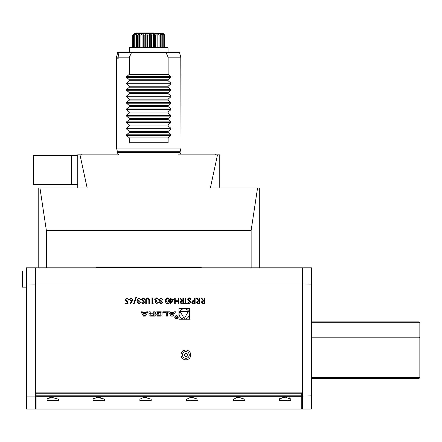 <?xml version="1.0" encoding="UTF-8"?>
<svg xmlns="http://www.w3.org/2000/svg" width="442" height="442" viewBox="0 0 442 442"><rect width="100%" height="100%" fill="white"/><g stroke="black" fill="none" stroke-linecap="round" stroke-linejoin="round"><path stroke-width="0.66" d="M199.906 298.013L199.906 303.66L197.491 303.582L196.353 302.151L198.359 300.615L196.281 298.013L196.911 298.013L198.983 300.615L199.397 300.615L199.397 298.013L199.906 298.013M189.353 297.864L191.066 299.101L190.59 299.389L189.353 298.444L188.242 299.4L190.392 301.626L190.706 302.488L189.314 303.803L187.811 302.847L188.27 302.499L189.369 303.223L190.198 302.51L187.739 299.394L189.353 297.864M183.391 298.013L183.391 303.66L180.982 303.582L179.844 302.151L181.844 300.615L179.772 298.013L180.397 298.013L182.474 300.615L182.883 300.615L182.883 298.013L183.391 298.013M173.761 299.317L170.573 303.803L170.573 299.891L169.921 299.891L169.921 299.317L170.573 299.317L170.573 298.013L171.082 298.013L171.082 299.317L173.761 299.317M160.993 303.223L162.678 302.356L160.998 303.803L159.347 302.339L160.01 301.173L159.059 299.687L161.01 297.864L162.894 299.532L161.004 298.444L159.568 299.637L161.302 300.836L161.302 301.416L159.855 302.339L160.993 303.223M153.335 303.079L153.004 303.66L151.96 303.66L151.96 298.013L152.468 298.013L152.468 303.079L153.335 303.079M143.147 297.864L144.865 299.101L144.385 299.389L143.147 298.444L142.037 299.4L144.186 301.626L144.501 302.488L143.109 303.803L141.606 302.847L142.064 302.499L143.164 303.223L143.993 302.51L141.534 299.394L143.147 297.864M134.097 303.803L133.567 303.803L135.926 297.212L136.462 297.212L134.097 303.803M127.556 303.66L125.235 303.66L125.235 303.079L127.158 303.079L127.462 301.593L126.799 301.704L125.02 299.858L126.992 297.864L128.716 299.461L126.959 298.444L125.528 299.875L126.887 301.124L128.136 300.836L127.556 303.66M169.816 311.792L168.501 311.792L171.126 316.102L172.949 316.102L175.568 311.792L174.253 311.792L173.723 312.665L170.347 312.665L169.816 311.792M176.474 319.025A1.696 1.696 0 0 0 177.944 316.478A1.696 1.696 0 0 0 175.01 316.478A1.696 1.696 0 0 0 176.474 319.025M166.308 312.66L166.308 316.102L167.551 316.102L167.551 311.792L162.866 311.792L162.866 312.66L166.308 312.66M156.38 315.958A5.978 5.978 0 0 0 157.695 316.102L160.076 316.102A5.978 5.978 0 0 0 161.385 315.958A0.84 0.84 0 0 0 162.043 315.135L162.043 312.759A0.84 0.84 0 0 0 161.385 311.936A5.978 5.978 0 0 0 160.076 311.792L157.695 311.792A5.978 5.978 0 0 0 156.38 311.936A0.84 0.84 0 0 0 155.722 312.759L155.722 314.163L158.91 314.163L158.91 313.544L156.971 313.544L156.971 313.196A0.536 0.536 0 0 1 157.507 312.66L160.264 312.66A0.536 0.536 0 0 1 160.8 313.196L160.8 314.698A0.536 0.536 0 0 1 160.264 315.234L157.507 315.234A0.536 0.536 0 0 1 156.993 314.859L155.722 315.135A0.84 0.84 0 0 0 156.38 315.958M149.617 315.958A5.978 5.978 0 0 0 150.932 316.102L154.904 316.102L154.904 311.792L153.656 311.792L153.656 312.98L150.744 312.98A0.536 0.536 0 0 1 150.203 312.444L150.203 311.792L148.96 311.792L148.96 312.45A0.84 0.84 0 0 0 149.617 313.267A5.978 5.978 0 0 0 150.418 313.395L150.418 313.5A5.978 5.978 0 0 0 149.617 313.621A0.84 0.84 0 0 0 148.96 314.444L148.96 315.135A0.84 0.84 0 0 0 149.617 315.958M143.567 316.102L145.39 316.102L148.015 311.792L146.7 311.792L146.164 312.665L142.794 312.665L142.258 311.792L140.943 311.792L143.567 316.102M185.949 350.075A4.89 4.89 0 0 1 190.762 355.036A4.89 4.89 0 0 1 185.8 359.843A4.89 4.89 0 0 1 180.988 354.882A4.89 4.89 0 0 1 185.949 350.075M302.079 283.946L35.774 283.946L35.774 392.888L302.079 392.888L302.079 267.802L251.139 267.802L251.139 230.464L46.366 230.464L39.94 187.916L87.146 187.916L79.996 154.827L118.776 154.827L118.417 154.02L81.776 154.02L81.776 154.827M178.944 308.649L178.944 319.246L189.541 319.246L189.541 308.649L178.944 308.649M132.208 301.229L130.523 303.803L130.13 303.499L131.628 301.217L131.042 301.267L129.368 299.599L131.13 297.864L132.843 299.588L132.208 301.229M138.976 303.223L140.661 302.356L138.981 303.803L137.329 302.339L137.992 301.173L137.042 299.687L138.998 297.864L140.882 299.532L138.987 298.444L137.55 299.637L139.285 300.836L139.285 301.416L137.838 302.339L138.976 303.223M149.352 300.245L149.352 303.66L148.849 303.66L148.821 299.521L147.517 298.444L146.296 299.4L146.241 303.66L145.733 303.66L145.733 300.245C145.622 298.88 146.208 298.085 147.49 297.864L149.252 299.057L149.352 300.245M156.645 303.223L158.335 302.356L156.65 303.803L155.004 302.339L155.661 301.173L154.711 299.687L156.667 297.864L158.551 299.532L156.656 298.444L155.219 299.637L156.96 300.836L156.96 301.416L155.507 302.339L156.645 303.223M167.524 297.864C168.949 298.239 169.579 299.228 169.413 300.831C169.579 302.438 168.949 303.427 167.524 303.803C166.087 303.433 165.435 302.444 165.573 300.831C165.435 299.223 166.087 298.234 167.524 297.864M178.612 298.013L178.612 303.66L178.104 303.66L178.104 301.345L175.209 301.345L175.209 303.66L174.7 303.66L174.7 298.013L175.209 298.013L175.209 300.764L178.104 300.764L178.104 298.013L178.612 298.013M185.999 303.079L187.231 303.079L187.231 303.66L184.259 303.66L184.259 303.079L185.491 303.079L185.491 298.013L185.999 298.013L185.999 303.079M195.126 298.013L195.126 303.66L192.729 303.577L191.646 302.146L192.773 300.709L194.618 300.615L194.618 298.013L195.126 298.013M204.685 298.013L204.685 303.66L202.276 303.582L201.132 302.151L203.138 300.615L201.06 298.013L201.69 298.013L203.762 300.615L204.176 300.615L204.176 298.013L204.685 298.013M131.639 52.338L119.047 52.338L118.08 57.184L116.473 57.184L116.473 58.797L118.169 58.797L118.08 57.184L129.384 57.184L131.639 52.338L165.872 52.338L168.12 57.184L168.12 74.289L170.966 76.693L170.966 77.378L168.12 79.775L168.12 80.748L170.966 83.146L170.966 83.831L168.12 86.234L168.12 87.201L170.966 89.604L170.966 90.29L168.12 92.687L168.12 93.66L170.966 96.058L170.966 96.743L168.12 99.146L168.12 100.113L170.966 102.516L170.966 103.201L168.12 105.599L168.12 106.572L170.966 108.97L170.966 109.655L168.12 112.058L168.12 113.025L170.966 115.428L170.966 116.113L168.12 118.511L168.12 119.484L170.966 121.881L170.966 122.567L168.12 124.97L168.12 125.937L170.966 128.34L170.966 129.025L168.12 131.423L168.12 132.396L170.966 134.793L170.966 135.479L168.12 137.882L168.12 142.722L129.384 142.722L129.384 137.882L126.545 135.479L126.545 134.793L129.384 132.396L168.12 132.396M179.474 52.338L180.778 57.184L179.474 52.338L165.872 52.338M35.774 283.946L35.774 267.802L251.139 267.802M168.12 137.882L129.384 137.882M168.12 131.423L129.384 131.423L126.545 129.025L126.545 128.34L129.384 125.937L168.12 125.937M129.384 132.396L129.384 131.423M168.12 124.97L129.384 124.97L126.545 122.567L126.545 121.881L129.384 119.484L168.12 119.484M129.384 125.937L129.384 124.97M129.384 119.484L129.384 118.511L126.545 116.113L126.545 115.428L129.384 113.025L168.12 113.025M168.12 118.511L129.384 118.511M129.384 113.025L129.384 112.058L126.545 109.655L126.545 108.97L129.384 106.572L168.12 106.572M168.12 112.058L129.384 112.058M129.384 106.572L129.384 105.599L126.545 103.201L126.545 102.516L129.384 100.113L168.12 100.113M168.12 105.599L129.384 105.599M129.384 100.113L129.384 99.146L126.545 96.743L126.545 96.058L129.384 93.66L168.12 93.66M168.12 99.146L129.384 99.146M129.384 93.66L129.384 92.687L126.545 90.29L126.545 89.604L129.384 87.201L168.12 87.201M168.12 92.687L129.384 92.687M129.384 87.201L129.384 86.234L126.545 83.831L126.545 83.146L129.384 80.748L168.12 80.748M168.12 86.234L129.384 86.234M129.384 80.748L129.384 79.775L126.545 77.378L126.545 76.693L129.384 74.289L168.12 74.289M168.12 79.775L129.384 79.775M129.384 74.289L129.384 57.184M180.48 154.02L179.982 152.219L181.032 148.048L180.778 57.184L168.12 57.184M181.032 148.048L116.473 148.048L116.473 58.797M287.377 400.955L280.035 400.955M33.354 184.684L33.354 155.634L71.284 155.634L71.284 184.684L33.354 184.684M47.802 400.955L54.968 400.955M57.642 400.955L47.399 400.955L47.073 400.634L58.372 400.634L58.372 399.198L51.388 397.203L47.073 399.198L47.073 400.634M93.803 400.955L96.478 400.955M279.488 399.198L279.488 400.634L290.781 400.634L290.781 399.198L285.344 397.143L279.725 398.601L279.488 399.198L283.631 397.214L286.134 397.176M151.175 399.198L144.191 397.203L139.876 399.198L139.876 400.634L151.175 400.634L151.175 399.198M151.175 400.634L150.855 400.955L140.202 400.955L147.772 400.955M197.983 399.198L190.994 397.203L186.684 399.198L186.684 400.634L197.983 400.634L197.983 399.198M191.071 400.955L197.657 400.955L191.071 400.955M244.785 399.198L237.802 397.203L233.487 399.198L233.487 400.634L244.785 400.634L244.785 399.198M244.785 400.634L244.465 400.955L233.812 400.955L241.382 400.955M104.373 399.198L97.384 397.203L93.074 399.198L93.074 400.634L104.373 400.634L104.373 399.198L99.085 397.148L93.505 398.413M100.969 400.955L104.047 400.955L104.373 400.634M77.742 155.634L71.284 155.634M77.742 184.684L71.284 184.684M290.781 399.198L289.405 397.85M51.388 397.203L47.504 398.413M57.941 399.988L57.123 400.491M240.47 397.203L236.569 397.369M193.668 397.203L189.767 397.369M146.86 397.203L142.959 397.369M103.942 399.988L103.119 400.491M302.079 392.888L301.759 393.209L301.759 392.888L302.079 393.209L302.079 395.888L301.759 395.794L301.759 393.209L36.1 393.209L36.1 395.794L301.759 395.794L301.759 396.297L36.1 396.297L36.1 409.027L301.759 409.027L301.759 396.297L302.079 395.888L302.079 408.706L302.405 409.027L311.444 409.027L311.444 267.802L311.765 268.128L311.765 395.877L302.405 396.104L302.405 409.027M79.996 154.827L77.742 154.827L77.742 187.916M215.735 154.827L215.735 154.02L179.087 154.02L178.734 154.827L219.768 154.827L219.768 187.916M179.087 154.02L118.417 154.02M217.514 154.827L210.359 187.916L257.564 187.916L251.139 230.464M301.759 409.027L302.079 408.706M35.774 395.877L35.454 396.104L35.454 409.027L35.774 408.706L35.774 395.888L36.1 395.794L36.1 396.297L35.774 395.888L35.774 393.209L36.1 392.888L36.1 393.209L35.774 392.888M35.774 408.706L36.1 409.027M38.2 267.802L38.2 187.916L39.94 187.916M257.564 187.916L259.31 187.916L259.31 267.802M46.366 267.802L46.366 230.464M201.209 267.802L201.209 267.482L96.301 267.482L96.301 267.802M302.079 268.128L302.405 267.802L302.405 283.946L311.765 284.079M35.774 284.079L26.415 283.946L26.415 396.104L35.454 396.104L35.454 267.802L35.774 268.128M302.079 284.079L302.405 283.946L302.405 396.104L302.079 395.877M35.454 267.802L26.415 267.802L26.415 283.946L26.095 284.079L26.095 268.128L26.415 267.802M26.415 409.027L26.095 408.706L26.095 395.877L26.415 396.104L26.415 409.027L35.454 409.027M26.095 395.877L26.095 284.079M302.405 267.802L311.444 267.802M311.765 395.877L311.765 408.706L311.444 409.027M419.9 322.682L419.9 377.556L419.093 377.556L419.093 338.014L419.9 337.207L419.093 337.207L419.093 321.875L419.9 322.682L311.765 322.682M311.765 377.556L419.093 377.556L419.093 378.363L419.9 377.556M311.765 338.014L419.093 338.014L419.093 337.207L311.765 337.207M419.093 378.363L311.765 378.363M311.765 321.875L419.093 321.875M22.1 286.687L22.1 271.515L22.586 271.034L22.586 287.173L22.1 286.687M184.424 354.937A1.453 1.453 0 0 1 185.9 353.506A1.453 1.453 0 0 1 187.325 354.981A1.453 1.453 0 0 1 185.855 356.412A1.453 1.453 0 0 1 184.424 354.937L187.325 354.981M185.927 351.572A3.387 3.387 0 0 1 189.264 355.009A3.387 3.387 0 0 1 185.822 358.346A3.387 3.387 0 0 1 182.485 354.909A3.387 3.387 0 0 1 185.927 351.572M161.8 32.973L163.28 33.586L134.23 33.586L135.711 32.973L154.181 32.973M134.23 33.586L132.744 35.073L132.744 47.681L132.744 35.073L134.075 33.874L132.987 35.073L132.987 47.681M163.28 33.586L164.767 35.073L163.446 33.874L164.28 35.073L162.463 33.874L161.965 33.874L162.744 35.073L161.86 35.073L160.54 33.874L159.783 33.874L160.253 35.073L159.037 35.073L157.816 33.874L156.849 33.874L156.976 35.073L155.507 35.073L154.473 33.874L153.363 33.874L153.142 35.073L151.523 35.073L150.744 33.874L149.562 33.874L149.004 35.073L147.346 35.073L146.877 33.874L145.705 33.874L144.854 35.073L143.263 35.073L143.136 33.874L142.059 33.874L140.965 35.073L139.561 35.073L139.782 33.874L138.865 33.874L137.611 35.073L136.479 35.073L137.037 33.874L136.351 33.874L135.014 35.073L134.235 35.073L135.092 33.874L134.677 33.874L132.987 35.073M133.357 47.681L133.357 35.073M134.677 34.454L134.677 33.874M134.235 35.073L134.235 47.681M135.014 47.681L135.014 35.073M136.351 47.681L136.351 33.874M136.479 35.073L136.479 47.681M137.611 47.681L137.611 35.073M138.865 47.681L138.865 33.874M139.561 35.073L139.561 47.681M140.965 47.681L140.965 35.073M142.059 47.681L142.059 33.874M143.136 47.681L143.136 33.874M143.263 35.073L143.263 47.681M144.854 47.681L144.854 35.073M145.705 47.681L145.705 33.874M146.877 47.681L146.877 33.874M147.346 35.073L147.346 47.681M149.004 47.681L149.004 35.073M149.562 47.681L149.562 33.874M150.744 47.681L150.744 33.874M151.523 35.073L151.523 47.681M153.142 47.681L153.142 35.073M153.363 47.681L153.363 33.874M154.473 47.681L154.473 33.874M155.507 35.073L155.507 47.681M156.976 47.681L156.976 35.073M157.816 47.681L157.816 33.874M159.037 35.073L159.037 47.681M160.253 47.681L160.253 35.073M160.54 47.681L160.54 33.874M161.86 35.073L161.86 47.681M162.744 47.681L162.744 35.073M162.463 34.631L162.463 33.874M163.794 35.073L163.794 47.681M164.28 47.681L164.28 35.073M164.7 35.073L164.7 47.681M168.043 52.338L168.043 47.681L129.467 47.681L129.467 52.338M129.07 52.338L121.893 52.338M121.893 52.333L117.771 52.338L116.473 57.184M184.242 319.085A5.138 5.138 0 0 0 188.69 311.378A5.138 5.138 0 0 0 179.795 311.378A5.138 5.138 0 0 0 184.242 319.085M188.253 311.632L180.231 311.632L184.242 318.583L188.253 311.632M144.479 315.439L143.208 313.35L145.75 313.35L144.479 315.439M150.744 313.787A0.536 0.536 0 0 0 150.203 314.323L150.203 314.698A0.536 0.536 0 0 0 150.744 315.234L153.656 315.234L153.656 313.787L150.744 313.787M176.474 318.699A1.37 1.37 0 0 0 177.667 316.643A1.37 1.37 0 0 0 175.286 316.643A1.37 1.37 0 0 0 176.474 318.699M175.761 317.87L176.375 318.439L177.137 318.439L177.137 316.367L176.922 317.284L175.629 316.367L176.248 317.295L175.761 317.87M176.922 318.196L176.358 318.196A0.337 0.337 0 0 1 176.026 317.864A0.337 0.337 0 0 1 176.358 317.527L176.922 317.527L176.922 318.196M172.037 315.439L170.761 313.35L173.308 313.35L172.037 315.439M129.871 299.566L131.147 300.693L132.335 299.566L131.103 298.444L129.871 299.566M167.507 303.223L168.905 300.836L167.507 298.444L166.297 299.416L166.082 300.836L167.507 303.223M172.761 299.891L171.082 299.891L171.082 302.345L172.761 299.891M181.828 303.079L182.883 303.079L182.883 301.195L181.85 301.19L180.353 302.151L181.828 303.079M193.585 303.079L194.618 303.079L194.618 301.195L193.629 301.184L192.154 302.14L193.585 303.079M198.336 303.079L199.397 303.079L199.397 301.195L198.364 301.19L196.861 302.151L198.336 303.079M203.116 303.079L204.176 303.079L204.176 301.195L203.143 301.19L201.64 302.151L203.116 303.079M170.966 135.479L126.545 135.479M170.966 134.793L126.545 134.793M170.966 129.025L126.545 129.025M170.966 128.34L126.545 128.34M170.966 122.567L126.545 122.567M170.966 121.881L126.545 121.881M170.966 116.113L126.545 116.113M170.966 115.428L126.545 115.428M170.966 109.655L126.545 109.655M170.966 108.97L126.545 108.97M170.966 103.201L126.545 103.201M170.966 102.516L126.545 102.516M170.966 96.743L126.545 96.743M170.966 96.058L126.545 96.058M170.966 90.29L126.545 90.29M170.966 89.604L126.545 89.604M170.966 83.831L126.545 83.831M170.966 83.146L126.545 83.146M170.966 77.378L126.545 77.378M170.966 76.693L126.545 76.693M180.049 151.716L117.456 151.716L116.473 148.048M179.982 152.219L117.522 152.219L117.456 151.716M179.982 152.728L117.522 152.728L117.031 154.02M117.522 152.219L117.522 152.728M290.781 400.634L290.46 400.955M279.488 400.634L279.808 400.955M139.876 400.634L140.202 400.955M186.684 400.634L187.005 400.955M197.983 400.634L197.657 400.955M58.372 400.634L58.051 400.955M233.487 400.634L233.812 400.955M93.074 400.634L93.395 400.955M26.095 287.173L22.586 287.173M26.095 271.034L22.586 271.034M164.767 47.681L164.767 35.073"/></g></svg>
